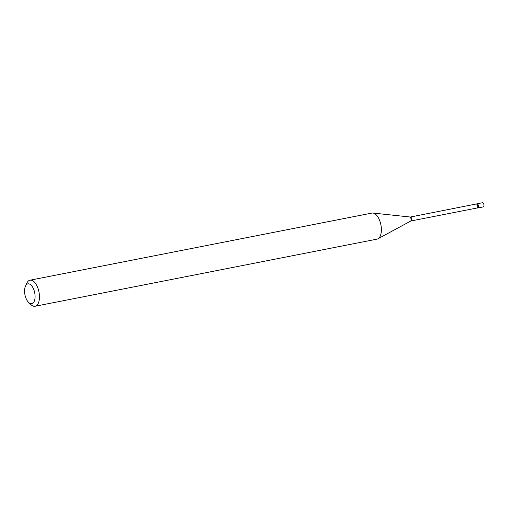 <?xml version="1.0" encoding="UTF-8"?>
<svg xmlns="http://www.w3.org/2000/svg" width="509" height="509" viewBox="0 0 509 509"><rect width="100%" height="100%" fill="white"/><g stroke="black" fill="none" stroke-linecap="round" stroke-linejoin="round"><path stroke-width="0.76" d="M477.009 203.81A2.125 1.05 -101.1 0 1 478.377 205.381A2.125 1.05 -101.1 0 1 478.116 207.825A2.125 1.05 -101.1 0 1 477.83 207.977L483.264 206.915A2.125 1.05 -101.1 0 0 483.55 206.762A2.125 1.05 -101.1 0 0 483.811 204.319A2.125 1.05 -101.1 0 0 482.443 202.741L477.009 203.81A2.125 1.05 -101.1 0 0 476.723 203.963M476.271 204.084A1.998 0.986 -101.1 0 1 477.467 205.286A1.998 0.986 -101.1 0 1 477.041 208.003L477.652 207.984A2.125 1.05 -101.1 0 0 478.282 205.089A2.125 1.05 -101.1 0 0 476.844 203.874L410.343 217.031L372.912 213.042A13.272 6.56 -101.1 0 0 371.901 213.08L29.986 280.204A13.272 6.56 -101.1 0 0 26.786 283.227L25.45 286.16A10.091 4.982 -101.1 0 0 25.73 297.606A10.091 4.982 -101.1 0 0 28.65 302.454A10.091 4.982 -101.1 0 0 34.288 301.175A10.091 4.982 -101.1 0 0 33.925 289.92A10.091 4.982 -101.1 0 0 25.45 286.16M28.65 302.454L30.992 304.668A13.272 6.56 -101.1 0 0 35.102 306.259A13.272 6.56 -101.1 0 0 37.933 288.17A13.272 6.56 -101.1 0 0 29.986 280.204M35.102 306.259L377.016 239.135A13.272 6.56 -101.1 0 0 377.964 238.791A13.272 6.56 -101.1 0 0 379.848 221.052A13.272 6.56 -101.1 0 0 372.912 213.042M477.041 208.003L411.113 220.944A1.998 0.986 -101.1 0 0 411.539 218.227A1.998 0.986 -101.1 0 0 410.343 217.031M411.113 220.944L410.578 221.135A2.106 1.037 -101.1 0 0 410.878 218.323A2.106 1.037 -101.1 0 0 409.777 217.057M410.578 221.135L377.964 238.791"/></g></svg>
